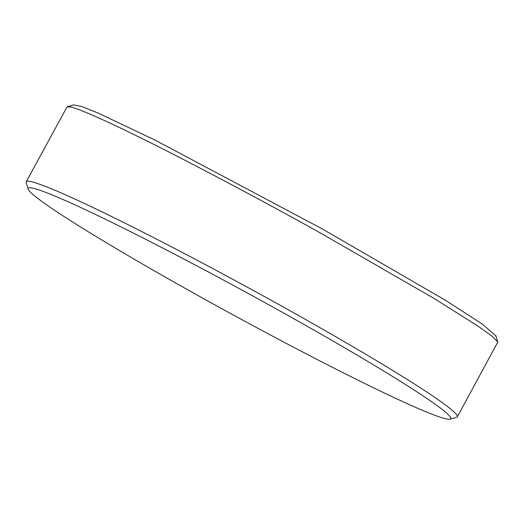 <?xml version="1.0" encoding="UTF-8"?>
<svg xmlns="http://www.w3.org/2000/svg" width="524" height="524" viewBox="0 0 524 524"><rect width="100%" height="100%" fill="white"/><g stroke="black" fill="none" stroke-linecap="round" stroke-linejoin="round"><path stroke-width="0.79" d="M457.334 416.809L497.8 342.048L492.174 336.316L478.405 326.393L433.721 298.221L321.002 233.337C278.814 209.724 231.654 184.428 179.516 157.436C130.142 132.041 83.349 109.739 70.406 106.916L66.98 107.027L26.226 181.763A245.514 13.277 28.6 0 1 29.809 181.376A245.514 13.277 28.6 0 1 264.843 296.787A245.514 13.277 28.6 0 1 457.334 416.809A245.514 13.277 28.6 0 1 456.673 417.268L450.136 419.187A240.68 13.015 -151.4 0 0 267.764 304.208A240.68 13.015 -151.4 0 0 31.669 187.933A240.68 13.015 -151.4 0 0 28.132 189.105A240.68 13.015 -151.4 0 0 222.569 309.114A240.68 13.015 -151.4 0 0 447.273 419.115A240.68 13.015 -151.4 0 0 450.136 419.187M73.655 104.918L81.724 106.49L98.342 113.151L155.137 140.157L322.509 229.04L445.374 300.239L482.113 323.937L495.953 335.936M28.132 189.105L26.2 182.568A245.514 13.277 28.6 0 1 26.226 181.763M73.917 104.839L67.472 106.693M497.78 342.048L495.868 335.648"/></g></svg>
